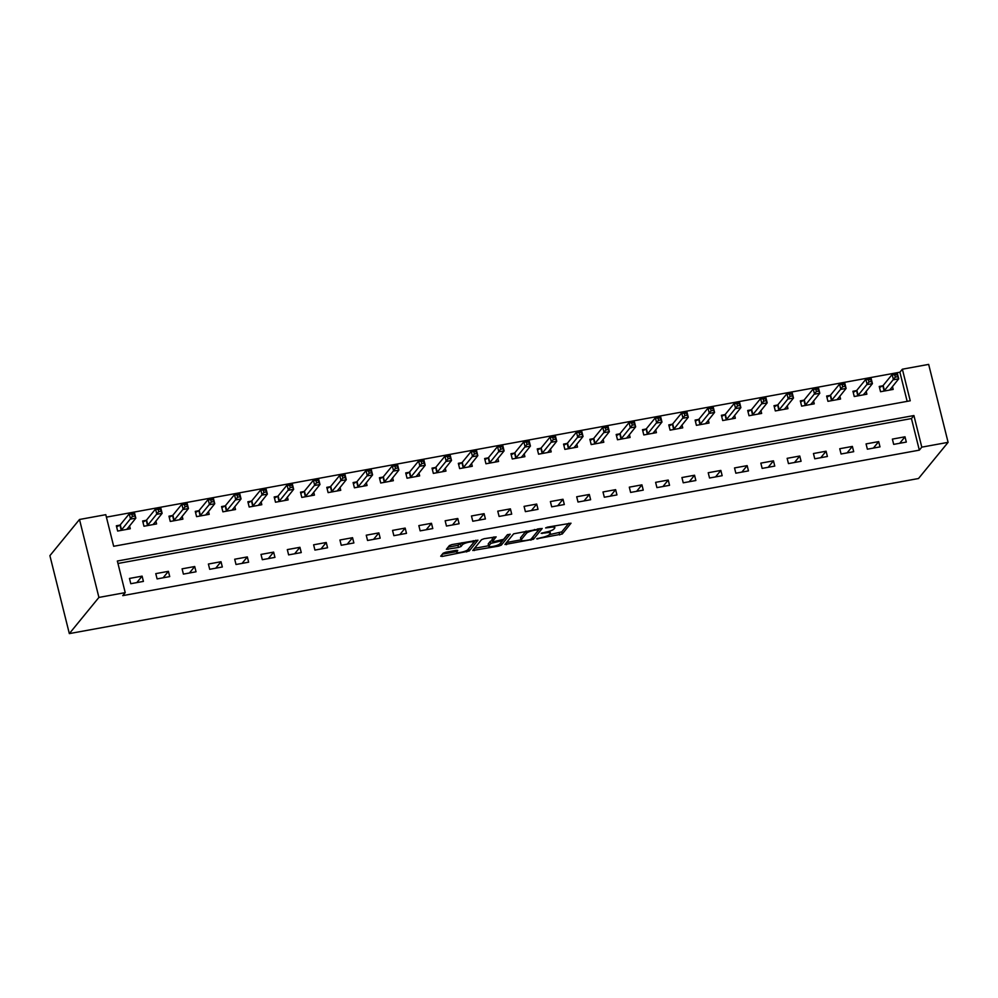 <?xml version="1.0" encoding="UTF-8"?>
<svg xmlns="http://www.w3.org/2000/svg" width="998" height="998" viewBox="0 0 998 998"><rect width="100%" height="100%" fill="white"/><g stroke="black" fill="none" stroke-linecap="round" stroke-linejoin="round"><path stroke-width="1.5" d="M536.65 538.833L562.261 534.005L571.018 523.202L547.44 527.144L545.619 527.93L549.599 527.455A6.986 1.522 166 0 1 554.838 527.655A6.986 1.522 166 0 1 554.663 528.142L553.94 529.027A6.986 1.522 166 0 1 545.781 532.134L541.153 533.331L545.108 532.957A6.986 1.522 166 0 1 550.335 533.157A6.986 1.522 166 0 1 550.16 533.643L549.436 534.529A6.986 1.522 166 0 1 541.278 537.635L536.65 538.833M445.682 552.243L443.137 553.216L440.692 556.21L442.276 556.422L469.197 550.996L477.967 540.192L451.957 544.584L449.399 545.557L446.393 549.312L458.469 547.465L461.014 546.505L462.473 544.708A5.838 1.272 166 0 1 468.499 542.276A5.838 1.272 166 0 1 473.676 542.288A5.838 1.272 166 0 1 473.526 542.687L467.788 549.711A5.838 1.272 166 0 1 461.775 552.144A5.838 1.272 166 0 1 456.597 552.131A5.838 1.272 166 0 1 456.747 551.719L457.745 550.409L456.111 550.347L445.682 552.243M125.224 592.625L98.914 597.428L69.336 633.605L918.509 478.516L948.1 442.339L921.79 447.141L913.919 415.542L117.352 561.026L125.224 592.625L122.754 595.631L919.333 450.148L921.79 447.141M504.938 544.471L533.443 539.269L542.201 528.466L513.646 533.818L504.938 544.471M498.775 546.106L472.765 550.484L481.523 539.681L484.08 538.72L496.143 536.874L492.55 541.34L494.135 541.565L503.603 539.332L507.283 534.828L510.215 534.192L501.32 545.133L498.775 546.106L498.439 544.783M919.333 450.148L911.448 418.561L117.964 563.471M904.999 436.8L892.374 439.108L893.684 444.372L906.309 442.077L904.999 436.8L899.709 443.274M878.689 441.615L866.064 443.91L867.374 449.187L879.999 446.879L878.689 441.615L873.4 448.077M852.379 446.418L839.755 448.726L841.065 453.99L853.702 451.682L852.379 446.418L847.09 452.892M826.082 451.221L813.445 453.529L814.767 458.793L827.392 456.485L826.082 451.221L820.78 457.695M799.772 456.024L787.148 458.332L788.457 463.596L801.082 461.288L799.772 456.024L794.483 462.498M773.462 460.827L760.838 463.134L762.148 468.399L774.772 466.091L773.462 460.827L768.173 467.301M747.153 465.629L734.528 467.937L735.838 473.202L748.475 470.894L747.153 465.629L741.863 472.104M720.855 470.432L708.218 472.74L709.541 478.005L722.165 475.697L720.855 470.432L715.554 476.907M694.546 475.235L681.921 477.543L683.231 482.807L695.856 480.512L694.546 475.235L689.256 481.71M668.236 480.05L655.611 482.346L656.921 487.623L669.546 485.315L668.236 480.05L662.946 486.513M641.926 484.853L629.301 487.161L630.611 492.426L643.248 490.118L641.926 484.853L636.637 491.328M615.629 489.656L602.992 491.964L604.314 497.229L616.939 494.921L615.629 489.656L610.327 496.131M589.319 494.459L576.694 496.767L578.004 502.031L590.629 499.724L589.319 494.459L584.017 500.934M563.009 499.262L550.385 501.57L551.694 506.834L564.319 504.526L563.009 499.262L557.72 505.736M536.699 504.065L524.075 506.373L525.385 511.637L538.022 509.329L536.699 504.065L531.41 510.539M510.402 508.868L497.765 511.176L499.087 516.44L511.712 514.132L510.402 508.868L505.1 515.342M484.092 513.671L471.468 515.978L472.778 521.243L485.402 518.948L484.092 513.671L478.791 520.145M457.783 518.486L445.158 520.781L446.468 526.058L459.092 523.75L457.783 518.486L452.493 524.948M431.473 523.289L418.848 525.597L420.158 530.861L432.783 528.553L431.473 523.289L426.183 529.763M405.163 528.092L392.538 530.4L393.861 535.664L406.485 533.356L405.163 528.092L399.874 534.566M378.866 532.895L366.241 535.202L367.551 540.467L380.176 538.159L378.866 532.895L373.564 539.369M352.556 537.697L339.931 540.005L341.241 545.27L353.866 542.962L352.556 537.697L347.267 544.172M326.246 542.5L313.622 544.808L314.931 550.073L327.556 547.765L326.246 542.5L320.957 548.975M299.936 547.303L287.312 549.611L288.622 554.876L301.259 552.58L299.936 547.303L294.647 553.778M273.639 552.119L261.002 554.414L262.324 559.691L274.949 557.383L273.639 552.119L268.337 558.581M247.329 556.921L234.705 559.229L236.015 564.494L248.639 562.186L247.329 556.921L242.04 563.396M221.02 561.724L208.395 564.032L209.705 569.297L222.329 566.989L221.02 561.724L215.73 568.199M194.71 566.527L182.085 568.835L183.395 574.1L196.032 571.792L194.71 566.527L189.42 573.002M168.412 571.33L155.775 573.638L157.098 578.902L169.722 576.595L168.412 571.33L163.111 577.805M142.103 576.133L129.478 578.441L130.788 583.705L143.413 581.397L142.103 576.133L136.813 582.607M907.157 401.358L899.897 372.217L106.399 517.139M882.669 385.827L879.238 386.451L880.548 391.715L893.185 389.407L892.449 386.476M856.359 390.63L852.928 391.253L854.251 396.518L866.875 394.21L866.139 391.278M830.049 395.433L826.631 396.056L827.941 401.321L840.565 399.025L839.829 396.081M803.739 400.235L800.321 400.859L801.631 406.136L814.256 403.828L813.532 400.884M777.442 405.038L774.011 405.675L775.321 410.939L787.958 408.631L787.222 405.699M751.132 409.854L747.702 410.477L749.024 415.742L761.649 413.434L760.913 410.502M724.822 414.657L721.404 415.28L722.714 420.545L735.339 418.237L734.603 415.305M698.513 419.459L695.095 420.083L696.404 425.348L709.029 423.04L708.306 420.108M672.215 424.262L668.785 424.886L670.095 430.15L682.732 427.843L681.996 424.911M645.906 429.065L642.475 429.689L643.797 434.953L656.422 432.658L655.686 429.714M619.596 433.868L616.178 434.492L617.488 439.769L630.112 437.461L629.376 434.517M593.286 438.671L589.868 439.307L591.178 444.572L603.802 442.264L603.079 439.32M566.989 443.486L563.558 444.11L564.868 449.374L577.505 447.067L576.769 444.135M540.679 448.289L537.248 448.913L538.571 454.177L551.195 451.869L550.459 448.938M514.369 453.092L510.951 453.716L512.261 458.98L524.886 456.672L524.15 453.741M488.059 457.895L484.641 458.519L485.951 463.783L498.576 461.475L497.852 458.544M461.762 462.698L458.332 463.322L459.641 468.586L472.279 466.278L471.543 463.346M435.452 467.501L432.022 468.124L433.344 473.389L445.969 471.093L445.233 468.149M409.143 472.304L405.724 472.927L407.034 478.204L419.659 475.896L418.923 472.952M382.833 477.106L379.415 477.743L380.725 483.007L393.349 480.699L392.626 477.768M356.523 481.922L353.105 482.545L354.415 487.81L367.052 485.502L366.316 482.57M330.226 486.725L326.795 487.348L328.117 492.613L340.742 490.305L340.006 487.373M303.916 491.527L300.498 492.151L301.808 497.416L314.432 495.108L313.696 492.176M277.606 496.33L274.188 496.954L275.498 502.219L288.123 499.911L287.399 496.979M251.296 501.133L247.878 501.757L249.188 507.021L261.813 504.714L261.089 501.782M224.999 505.936L221.568 506.56L222.891 511.824L235.516 509.529L234.779 506.585M198.689 510.739L195.271 511.363L196.581 516.64L209.206 514.332L208.47 511.388M172.38 515.542L168.961 516.178L170.271 521.443L182.896 519.135L182.172 516.203M146.07 520.357L142.652 520.981L143.962 526.245L156.586 523.938L155.863 521.006M119.772 525.16L116.342 525.784L117.652 531.048L130.289 528.74L129.553 525.809M899.897 372.217L902.367 369.198L910.238 400.797L113.672 546.28L105.788 514.681L79.491 519.484L49.9 555.661L69.336 633.605M902.367 369.198L928.664 364.395L948.1 442.339M79.491 519.484L98.914 597.428M911.448 418.561L913.919 415.542M549.312 534.666L561.737 531.897L568.81 523.239M532.433 537.485L539.993 528.503M506.572 542.475L520.993 539.843M529.302 539.818L531.086 539.145L538.733 529.788L534.629 530.188A6.986 1.522 166 0 0 526.47 533.294L521.243 539.681A6.986 1.522 166 0 0 521.068 540.168A6.986 1.522 166 0 0 526.308 540.367L529.302 539.818M526.071 531.048A6.986 1.522 166 0 0 525.946 531.186L526.47 533.294M521.068 540.168L520.544 538.059A6.986 1.522 166 0 1 520.719 537.573L525.946 531.186M488.621 545.756L474.449 548.339M493.935 536.912L492.089 539.494M507.72 534.554L500.796 543.024L501.32 545.133M488.883 545.831A5.838 1.272 166 0 0 488.746 546.23A5.838 1.272 166 0 0 493.91 546.243A5.838 1.272 166 0 0 499.936 543.81L502.019 541.19L500.385 541.128L490.904 543.361L488.883 545.831L488.359 543.723A5.838 1.272 166 0 0 488.222 544.122L488.746 546.23M492.239 540.442L490.38 541.253L490.904 543.361M488.359 543.723L490.38 541.253M448.077 547.166L457.932 545.37L461.812 542.787M468.187 549.224L475.747 540.242M442.326 554.202L456.473 551.62M890.403 389.919L890.228 389.195M889.754 390.031L898.724 378.803L893.46 379.764L892.15 374.5L883.168 385.478L879.525 387.598M894.757 375.011L892.15 374.5L897.402 373.539L898.724 378.803L896.865 374.624L894.757 375.011L895.281 377.119L897.389 376.733M895.281 377.119L883.979 391.091M896.865 374.624L897.402 373.539M864.093 394.721L863.919 393.998M863.445 394.846L872.414 383.619L867.15 384.579L865.84 379.302L856.858 390.28L853.215 392.401M868.447 379.814L865.84 379.302L871.104 378.342L872.414 383.619L870.555 379.427L868.447 379.814L868.971 381.922L871.079 381.535M868.971 381.922L857.669 395.894M870.555 379.427L871.104 378.342M837.796 399.524L837.609 398.801M837.147 399.649L846.104 388.422L840.84 389.382L839.53 384.118L830.561 395.083L826.918 397.204M842.15 384.617L839.53 384.118L844.795 383.157L846.104 388.422L844.246 384.242L842.15 384.617L842.674 386.725L844.77 386.338M842.674 386.725L831.359 400.697M844.246 384.242L844.795 383.157M811.486 404.327L811.299 403.604M810.838 404.452L819.795 393.224L814.543 394.185L813.22 388.921L804.251 399.886L800.608 402.019M815.84 389.42L813.22 388.921L818.485 387.96L819.795 393.224L817.948 389.045L815.84 389.42L816.364 391.528L818.472 391.141M816.364 391.528L805.062 405.5M817.948 389.045L818.485 387.96M785.177 409.143L785.002 408.419M784.528 409.255L793.497 398.027L788.233 398.988L786.923 393.723L777.941 404.701L774.298 406.822M789.53 394.235L786.923 393.723L792.175 392.763L793.497 398.027L791.639 393.848L789.53 394.235L790.054 396.331L792.163 395.957M790.054 396.331L778.752 410.315M791.639 393.848L792.175 392.763M758.867 413.945L758.692 413.222M758.218 414.058L767.188 402.83L761.923 403.791L760.613 398.526L751.631 409.504L747.989 411.625M763.221 399.038L760.613 398.526L765.878 397.566L767.188 402.83L765.329 398.651L763.221 399.038L763.744 401.146L765.853 400.759M763.744 401.146L752.442 415.118M765.329 398.651L765.878 397.566M732.569 418.748L732.382 418.025M731.921 418.861L740.878 407.633L735.613 408.594L734.303 403.329L725.334 414.307L721.691 416.428M736.923 403.841L734.303 403.329L739.568 402.369L740.878 407.633L739.019 403.454L736.923 403.841L737.447 405.949L739.543 405.562M737.447 405.949L726.132 419.921M739.019 403.454L739.568 402.369M706.26 423.551L706.073 422.828M705.611 423.663L714.568 412.436L709.316 413.397L707.994 408.132L699.024 419.11L695.381 421.231M710.613 408.644L707.994 408.132L713.258 407.172L714.568 412.436L712.709 408.257L710.613 408.644L711.137 410.752L713.246 410.365M711.137 410.752L699.835 424.724M712.709 408.257L713.258 407.172M679.95 428.354L679.775 427.631M679.301 428.479L688.271 417.251L683.006 418.212L681.696 412.935L672.714 423.913L669.072 426.034M684.304 413.446L681.696 412.935L686.948 411.974L688.271 417.251L686.412 413.06L684.304 413.446L684.828 415.555L686.936 415.168M684.828 415.555L673.525 429.527M686.412 413.06L686.948 411.974M653.64 433.157L653.465 432.433M652.991 433.282L661.961 422.054L656.696 423.015L655.387 417.75L646.405 428.716L642.762 430.837M657.994 418.249L655.387 417.75L660.651 416.79L661.961 422.054L660.102 417.863L657.994 418.249L658.518 420.358L660.626 419.971M658.518 420.358L647.215 434.33M660.102 417.863L660.651 416.79M627.343 437.96L627.156 437.236M626.694 438.085L635.651 426.857L630.387 427.818L629.077 422.553L620.107 433.519L616.465 435.639M631.697 423.052L629.077 422.553L634.341 421.593L635.651 426.857L633.792 422.678L631.697 423.052L632.221 425.16L634.316 424.774M632.221 425.16L620.906 439.132M633.792 422.678L634.341 421.593M601.033 442.763L600.846 442.039M600.384 442.887L609.341 431.66L604.089 432.621L602.767 427.356L593.798 438.322L590.155 440.455M605.387 427.855L602.767 427.356L608.032 426.396L609.341 431.66L607.483 427.481L605.387 427.855L605.911 429.963L608.019 429.589M605.911 429.963L594.608 443.948M607.483 427.481L608.032 426.396M574.723 447.578L574.549 446.855M574.075 447.69L583.044 436.463L577.78 437.423L576.47 432.159L567.488 443.137L563.845 445.258M579.077 432.67L576.47 432.159L581.722 431.198L583.044 436.463L581.185 432.284L579.077 432.67L579.601 434.766L581.709 434.392M579.601 434.766L568.299 448.751M581.185 432.284L581.722 431.198M548.413 452.381L548.239 451.657M547.765 452.493L556.734 441.266L551.47 442.226L550.16 436.962L541.178 447.94L537.535 450.061M552.767 437.473L550.16 436.962L555.424 436.001L556.734 441.266L554.876 437.087L552.767 437.473L553.291 439.582L555.399 439.195M553.291 439.582L541.989 453.554M554.876 437.087L555.424 436.001M522.116 457.184L521.929 456.46M521.467 457.296L530.425 446.069L525.16 447.029L523.85 441.765L514.881 452.743L511.238 454.863M526.457 442.276L523.85 441.765L529.115 440.804L530.425 446.069L528.566 441.889L526.457 442.276L526.994 444.384L529.09 443.998M526.994 444.384L515.679 458.356M528.566 441.889L529.115 440.804M495.806 461.987L495.619 461.263M495.083 461.949L504.115 450.871L498.85 451.832L497.54 446.568L488.571 457.546L484.928 459.666M500.16 447.079L497.54 446.568L502.805 445.607L504.115 450.871L502.256 446.692L500.16 447.079L500.684 449.187L502.792 448.801M500.684 449.187L489.382 463.159M502.256 446.692L502.805 445.607M469.497 466.79L469.322 466.066M468.848 466.914L477.805 455.687L472.553 456.647L471.231 451.37L462.261 462.348L458.618 464.469M473.85 451.882L471.231 451.37L476.495 450.41L477.805 455.687L475.959 451.495L473.85 451.882L474.374 453.99L476.483 453.603M474.374 453.99L463.072 467.962M475.959 451.495L476.495 450.41M443.187 471.592L443.012 470.869M442.538 471.717L451.508 460.49L446.243 461.45L444.933 456.186L435.951 467.151L432.309 469.272M447.541 456.685L444.933 456.186L450.185 455.225L451.508 460.49L449.649 456.298L447.541 456.685L448.065 458.793L450.173 458.406M448.065 458.793L436.762 472.765M449.649 456.298L450.185 455.225M416.89 476.395L416.702 475.672M416.241 476.52L425.198 465.293L419.933 466.253L418.624 460.989L409.654 471.954L406.011 474.087M421.231 461.488L418.624 460.989L423.888 460.028L425.198 465.293L423.339 461.113L421.231 461.488L421.767 463.596L423.863 463.209M421.767 463.596L410.452 477.568M423.339 461.113L423.888 460.028M390.58 481.198L390.393 480.475M389.931 481.323L398.888 470.095L393.624 471.056L392.314 465.792L383.344 476.757L379.702 478.89M394.934 466.303L392.314 465.792L397.578 464.831L398.888 470.095L397.029 465.916L394.934 466.303L395.458 468.399L397.553 468.025M395.458 468.399L384.143 482.383M397.029 465.916L397.578 464.831M364.27 486.014L364.095 485.29M363.621 486.126L372.578 474.898L367.326 475.859L366.004 470.594L357.034 481.572L353.392 483.693M368.624 471.106L366.004 470.594L371.268 469.634L372.578 474.898L370.732 470.719L368.624 471.106L369.148 473.214L371.256 472.827M369.148 473.214L357.845 487.186M370.732 470.719L371.268 469.634M337.96 490.816L337.786 490.093M337.312 490.929L346.281 479.701L341.017 480.662L339.707 475.397L330.725 486.375L327.082 488.496M342.314 475.909L339.707 475.397L344.959 474.437L346.281 479.701L344.422 475.522L342.314 475.909L342.838 478.017L344.946 477.63M342.838 478.017L331.536 491.989M344.422 475.522L344.959 474.437M311.663 495.619L311.476 494.896M311.014 495.732L319.971 484.504L314.707 485.465L313.397 480.2L304.427 491.178L300.772 493.299M316.004 480.712L313.397 480.2L318.661 479.24L319.971 484.504L318.113 480.325L316.004 480.712L316.541 482.82L318.636 482.433M316.541 482.82L305.226 496.792M318.113 480.325L318.661 479.24M285.353 500.422L285.166 499.699M284.704 500.534L293.662 489.307L288.397 490.268L287.087 485.003L278.118 495.981L274.475 498.102M289.707 485.515L287.087 485.003L292.352 484.042L293.662 489.307L291.803 485.128L289.707 485.515L290.231 487.623L292.327 487.236M290.231 487.623L278.916 501.595M291.803 485.128L292.352 484.042M259.043 505.225L258.869 504.501M258.395 505.35L267.352 494.122L262.1 495.083L260.777 489.806L251.808 500.784L248.165 502.905M263.397 490.317L260.777 489.806L266.042 488.845L267.352 494.122L265.505 489.931L263.397 490.317L263.921 492.426L266.029 492.039M263.921 492.426L252.619 506.398M265.505 489.931L266.042 488.845M232.734 510.028L232.559 509.304M232.085 510.153L241.054 498.925L235.79 499.886L234.48 494.621L225.498 505.587L221.855 507.708M237.087 495.12L234.48 494.621L239.732 493.661L241.054 498.925L239.196 494.746L237.087 495.12L237.611 497.229L239.72 496.842M237.611 497.229L226.309 511.201M239.196 494.746L239.732 493.661M206.424 514.831L206.249 514.107M205.788 514.956L214.745 503.728L209.48 504.689L208.17 499.424L199.188 510.39L195.546 512.523M210.778 499.923L208.17 499.424L213.435 498.464L214.745 503.728L212.886 499.549L210.778 499.923L211.302 502.031L213.41 501.645M211.302 502.031L199.999 516.003M212.886 499.549L213.435 498.464M180.127 519.646L179.939 518.923M179.478 519.758L188.435 508.531L183.17 509.491L181.861 504.227L172.891 515.205L169.248 517.326M184.48 504.739L181.861 504.227L187.125 503.266L188.435 508.531L186.576 504.352L184.48 504.739L185.004 506.834L187.1 506.46M185.004 506.834L173.689 520.819M186.576 504.352L187.125 503.266M153.817 524.449L153.642 523.725M153.168 524.561L162.125 513.334L156.873 514.294L155.551 509.03L146.581 520.008L142.939 522.129M158.171 509.541L155.551 509.03L160.815 508.069L162.125 513.334L160.279 509.155L158.171 509.541L158.694 511.65L160.803 511.263M158.694 511.65L147.392 525.622M160.279 509.155L160.815 508.069M127.507 529.252L127.332 528.528M126.858 529.364L135.828 518.137L130.563 519.097L129.253 513.833L120.271 524.811L116.629 526.932M131.861 514.344L129.253 513.833L134.505 512.872L135.828 518.137L133.969 513.958L131.861 514.344L132.385 516.453L134.493 516.066M132.385 516.453L121.082 530.425M133.969 513.958L134.505 512.872M537.61 538.359L537.76 538.982M542.101 532.857L542.263 533.481M544.933 532.283L545.108 532.957M549.436 526.782L549.599 527.455M561.737 531.897L562.261 534.005M559.179 532.87L559.703 534.965M532.92 537.161L533.443 539.269M530.687 539.407L530.886 540.23M506.111 543.037L506.51 544.683M538.483 528.778L538.683 529.614M537.46 528.965L537.623 529.639M534.454 529.514L534.629 530.188M520.719 537.573L521.243 539.681M473.988 548.9L474.399 550.547M492.026 539.244L492.55 541.34M500.21 540.454L500.385 541.128M493.274 541.664L493.461 542.388M456.385 550.297L456.747 551.719M461.987 542.75L462.473 544.708M460.49 544.397L461.014 546.505M457.932 545.37L458.469 547.465M447.615 547.727L448.027 549.374M468.673 548.888L469.197 550.996M466.328 550.671L466.652 551.969M441.865 554.776L442.276 556.422M883.168 385.478L884.478 390.742M882.831 385.727L884.153 390.991M856.858 390.28L858.18 395.545M856.534 390.53L857.843 395.807M830.561 395.083L831.87 400.348M830.224 395.345L831.534 400.61M804.251 399.886L805.561 405.163M803.914 400.148L805.224 405.413M777.941 404.701L779.251 409.966M777.604 404.951L778.914 410.215M751.631 409.504L752.954 414.769M751.294 409.754L752.617 415.018M725.334 414.307L726.644 419.572M724.997 414.557L726.307 419.821M699.024 419.11L700.334 424.375M698.687 419.36L699.997 424.624M672.714 423.913L674.024 429.177M672.378 424.162L673.687 429.427M646.405 428.716L647.727 433.98M646.068 428.965L647.39 434.242M620.107 433.519L621.417 438.783M619.77 433.781L621.08 439.045M593.798 438.322L595.107 443.599M593.461 438.584L594.771 443.848M567.488 443.137L568.798 448.401M567.151 443.386L568.461 448.651M541.178 447.94L542.5 453.204M540.841 448.189L542.163 453.454M514.881 452.743L516.191 458.007M514.544 452.992L515.854 458.257M488.571 457.546L489.881 462.81M488.234 457.795L489.544 463.06M462.261 462.348L463.571 467.613M461.924 462.598L463.234 467.862M435.951 467.151L437.274 472.416M435.615 467.401L436.937 472.678M409.654 471.954L410.964 477.219M409.317 472.216L410.627 477.481M383.344 476.757L384.654 482.034M383.007 477.019L384.317 482.284M357.034 481.572L358.344 486.837M356.698 481.822L358.008 487.086M330.725 486.375L332.047 491.64M330.388 486.625L331.71 491.889M304.427 491.178L305.737 496.443M304.091 491.428L305.4 496.692M278.118 495.981L279.428 501.246M277.781 496.231L279.091 501.495M251.808 500.784L253.118 506.048M251.471 501.033L252.781 506.31M225.498 505.587L226.82 510.851M225.161 505.849L226.484 511.113M199.188 510.39L200.511 515.667M198.864 510.652L200.174 515.916M172.891 515.205L174.201 520.469M172.554 515.455L173.864 520.719M146.581 520.008L147.891 525.272M146.244 520.257L147.554 525.522M120.271 524.811L121.581 530.075M119.935 525.06L121.257 530.325M549.823 531.098L550.335 533.157M554.389 525.871L554.838 527.655M538.533 528.765L538.77 529.689M491.977 539.394L492.501 541.502M501.757 540.143L502.019 541.19M456.148 550.335L456.597 552.131M473.277 540.691L473.676 542.288"/></g></svg>
